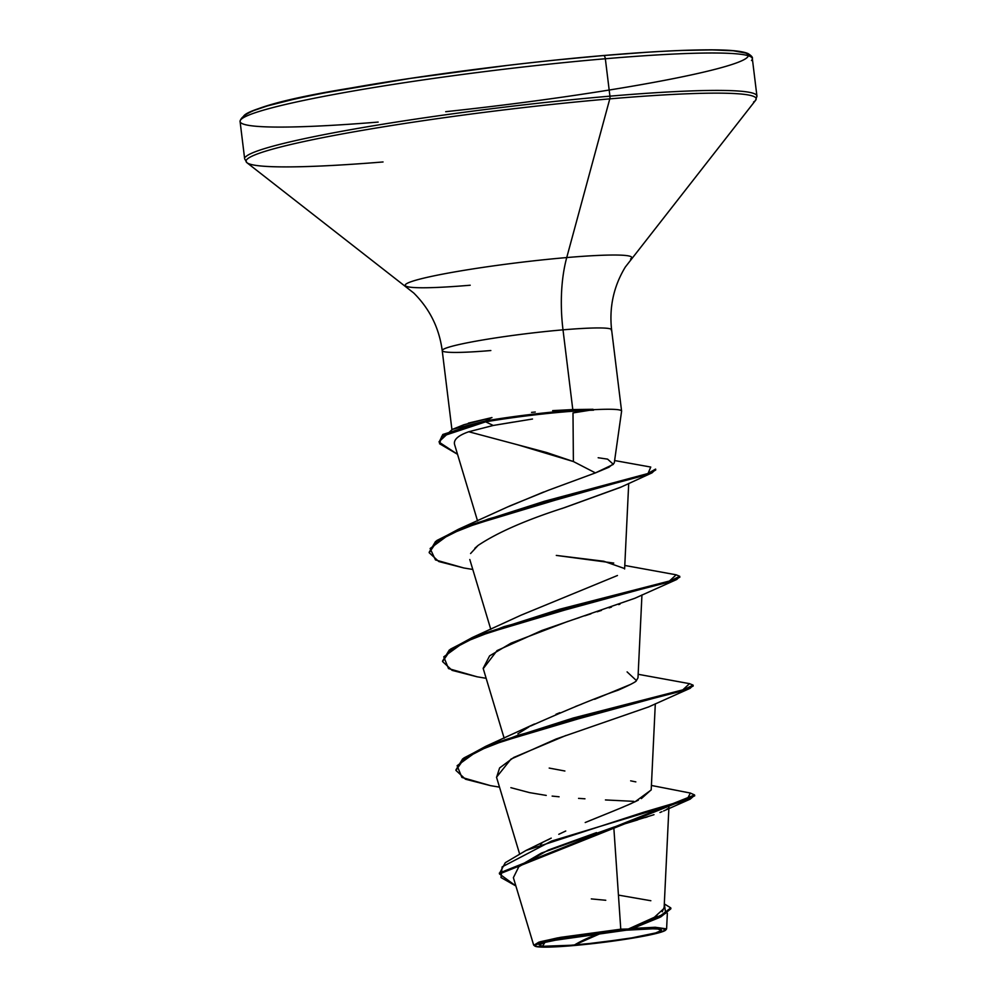 <?xml version="1.0" encoding="UTF-8"?>
<svg xmlns="http://www.w3.org/2000/svg" width="997" height="997" viewBox="0 0 997 997"><rect width="100%" height="100%" fill="white"/><g stroke="black" fill="none" stroke-linecap="round" stroke-linejoin="round"><path stroke-width="1.5" d="M606.263 932.207L599.808 933.828L574.197 945.144L542.505 946.29L544.91 942.402L551.241 940.807L626.353 930.189A61.664 4.711 -7 0 1 648.885 928.855A61.664 4.711 -7 0 1 647.913 934.837A61.664 4.711 -7 0 1 574.197 945.144A491.533 212.959 85.1 0 1 599.808 933.828A491.533 212.959 85.1 0 1 606.263 932.207M637.731 819.908L613.791 827.124L620.77 929.192L628.409 928.992L628.235 929.653A66.089 5.047 -7 0 1 665.198 930.475A66.089 5.047 -7 0 1 572.328 945.679A66.089 5.047 -7 0 1 534.99 946.128A66.089 5.047 -7 0 1 562.458 938.127A66.089 5.047 -7 0 1 628.235 929.653L628.409 928.992L620.77 929.192L557.385 937.928L538.816 942.177L533.844 945.256L534.915 946.078M378.15 122.083A258.049 19.716 -7 0 1 240.9 119.59A258.049 19.716 -7 0 1 605.341 58.748A3.689 1.595 -94.9 0 0 603.472 55.52A3.689 1.595 -94.9 0 0 603.322 55.558A254.372 19.429 173 0 0 243.368 117.721M383.047 161.963A256.977 19.628 -7 0 1 246.085 160.816A256.977 19.628 -7 0 1 609.79 98.865A3.689 1.595 -94.9 0 0 609.927 96.161A258.049 19.716 173 0 0 245.499 157.003A258.049 19.716 -7 0 1 609.927 96.161L605.341 58.748A258.049 19.716 173 0 0 240.9 119.59A258.049 19.716 173 0 0 333.883 125.223M470.21 285.229A114.119 8.724 -7 0 1 405.206 285.067A114.119 8.724 -7 0 1 566.732 257.562L609.79 98.865A256.977 19.628 173 0 0 246.085 160.816A256.977 19.628 173 0 0 339.491 165.053M552.662 410.627L572.789 409.568L563.006 329.845A85.331 6.518 173 0 1 611.335 330.418A85.331 6.518 173 0 0 563.006 329.845A98.304 42.597 85.1 0 1 566.732 257.562A114.119 8.724 -7 0 1 630.578 258.971A114.119 8.724 -7 0 0 566.732 257.562A98.304 42.597 -94.9 0 0 563.006 329.845A85.331 6.518 173 0 0 442.494 349.959A85.331 6.518 173 0 0 490.836 350.533M532.498 419.014L493.228 425.457L468.752 431.751L546.643 452.513L573.387 461.536L573.001 412.92L573.387 461.536L595.421 472.902L608.968 467.219L614.277 462.957L621.592 411.238M621.58 411.312A85.331 6.518 173 0 0 593.078 409.73L573.001 412.92L593.078 409.73A85.331 6.518 -7 0 1 621.605 411.2M468.378 423.114L491.97 417.569M531.551 412.384L535.264 412.023M670.769 907.881L670.881 908.778L660.874 916.854L633.83 927.995L629.007 928.905L659.304 916.642L670.769 907.881L664.314 903.918L665.709 913.314L628.409 928.992L654.319 917.302L664.102 908.367L668.862 808.567M540.374 844.347L541.732 843.499M548.163 839.773L550.219 838.664M551.216 838.128L526.03 850.453L505.292 862.692L499.435 873.497M558.781 834.302L565.748 831.012M614.75 810.511L585.214 822.525M589.601 820.718L605.416 814.3M609.641 812.592L623.624 806.847M627.537 805.165L638.317 800.192M641.345 798.622L651.203 789.811L655.303 703.807M517.892 733.78L528.983 726.888M530.504 726.065C569.399 708.755 598.586 696.803 618.065 690.223C630.59 684.69 636.697 681.462 636.398 680.552L637.993 677.798L641.943 594.96M624.608 568.552L603.771 561.236L556.301 555.416L613.741 563.056M508.221 506.725L543.614 492.032M598.175 457.748L607.597 459.131L613.379 464.34L595.421 472.902L573.387 461.536L517.667 444.787M454.57 444.463L454.557 444.413C453.461 439.677 458.196 435.452 468.752 431.751C458.159 435.49 453.423 439.714 454.557 444.413L477.563 520.957M621.218 486.997L561.81 508.582M470.584 553.522L478.037 545.471L474.834 548.263M619.997 604.145L618.701 604.606M611.473 607.086L609.117 607.871M601.453 610.401L597.203 611.784M590.922 613.828L584.84 615.81M579.382 617.592L571.655 620.146M568.028 621.343L511.062 643.14L489.614 655.864L483.159 668.351L504.17 738.254M648.598 706.935L556.114 739.001L510.975 759.103L496.518 777.199L519.512 853.644M668.95 806.897L668.7 807.607M667.629 808.692L666.519 809.439M662.008 811.658L659.977 812.493M533.869 945.268L540.349 941.716L560.426 937.367L620.77 929.192L613.791 827.124L653.995 814.686M647.365 816.892L645.321 817.54M613.791 827.124L541.408 853.071L519.125 866.119L513.38 877.659L533.619 944.944M659.54 917.489L632.871 928.419L660.749 916.916L670.769 908.342M640.61 923.932L645.096 921.901M654.169 917.39L656.948 915.782M662.257 911.781L664.027 907.582M650.842 900.727L618.439 895.107M618.801 808.854L631.375 803.482M635.052 801.787L651.191 789.96M635.837 781.885L630.665 780.838M564.888 771.005L549.197 768.076M651.402 785.462L690.36 793.051L687.095 799.432L643.937 812.144L526.03 850.453M694.573 794.945L694.685 795.855L499.485 873.945L499.372 873.048L694.573 794.945L690.323 793.051M499.485 873.945L515.873 885.959L501.005 877.534L502.152 866.867L551.428 841.119L690.223 799.133L694.485 795.419M596.53 832.607L548.362 850.017L517.842 867.278M591.308 898.908L605.765 900.266M660.749 916.916L632.871 928.419L628.771 928.98M552.139 796.092L559.093 796.79M578.559 798.373L584.965 798.796M605.441 799.943L633.768 801.351M442.494 349.959A85.331 6.518 173 0 1 563.006 329.845L572.789 409.568L593.016 409.281A82.253 6.281 173 0 0 485.527 420.921L491.683 417.618L463.917 424.734L452.289 429.408L485.527 420.921L442.818 434.468L439.104 442.145L442.93 435.377L485.639 421.831L485.527 420.921A82.253 6.281 -7 0 1 593.016 409.281M405.206 285.067A114.119 8.724 -7 0 1 566.732 257.562L609.79 98.865A256.977 19.628 -7 0 1 753.545 102.055A256.977 19.628 173 0 0 609.79 98.865A3.689 1.595 85.1 0 0 609.927 96.161A258.049 19.716 -7 0 1 756.1 97.893A258.049 19.716 173 0 0 609.927 96.161L605.341 58.748A258.049 19.716 -7 0 1 751.501 60.493A258.049 19.716 173 0 0 605.341 58.748A3.689 1.595 85.1 0 0 603.472 55.52A3.689 1.595 85.1 0 0 603.322 55.558L556.7 59.957M445.709 111.689A254.372 19.429 173 0 0 735.437 63.297A254.372 19.429 173 0 0 603.322 55.558L645.819 52.33M745.444 53.015L733.343 50.772L712.107 49.9L682.546 50.423M507.722 65.378L410.303 78.402L325.894 92.646M292.707 99.538L267.333 105.931L250.733 111.577M595.421 472.902L548.25 490.312L510.028 505.853L458.483 529.245L599.907 486.735L648.038 473.475L650.754 467.057L614.626 460.552M617.455 575.506L521.095 615.161L472.316 637.519L616.296 594.76L669.323 581.139L676.178 574.808L679.717 576.291L670.819 580.665L559.928 609.167L475.706 636.086L450.47 649.159L442.568 661.572L450.582 650.056L475.818 636.996L560.04 610.064L670.931 581.575L679.829 577.201L679.717 576.291M627.101 671.903L636.398 680.552M630.927 684.278L594.623 699.283M581.525 704.206L575.431 706.524M559.816 712.681L555.99 714.251M455.903 769.946L462.62 758.916L485.676 746.354L629.655 703.595L682.683 689.974L689.538 683.655L638.155 674.296M442.531 661.111L449.248 650.081L472.316 637.519M429.171 552.276L435.515 541.521L458.483 529.245M439.066 441.696L452.289 429.408M490.599 785.661L465.499 779.218L455.941 770.407L463.954 758.891L489.191 745.818L573.437 718.899L684.303 690.41L693.189 686.036L693.077 685.126L684.204 689.5L573.325 717.99L489.078 744.921L463.842 757.994L455.941 770.407M477.164 676.813L452.127 670.37L442.568 661.572M463.842 567.978L438.78 561.535L429.209 552.737L437.022 541.359L462.77 528.41L544.674 502.139L647.788 474.51L655.727 469.986L655.615 469.089L647.676 473.6L544.561 501.229L462.658 527.5L436.91 540.461L429.209 552.737M468.752 431.751L493.228 425.457L485.639 421.831L441.696 436.437L439.54 443.727L457.523 454.296L439.104 442.145M689.513 683.643L693.077 685.126M546.244 795.419L529.557 792.627L510.875 787.68M496.581 777.361L499.609 767.939L513.804 757.433L565.91 735.487M483.246 668.638L497.054 650.592L541.845 630.49L634.877 598.262L676.751 579.494L503.983 626.652L463.68 642.442L443.765 656.849L448.513 668.576L477.139 676.801L486.15 678.309M478.037 545.471C497.441 532.473 526.354 519.836 564.788 507.56L620.483 487.359L652.026 472.852L488.293 519.038L449.211 534.429L430.118 548.512L435.477 559.928L463.779 567.966L472.79 569.461M655.528 469.55L652.026 472.852M679.568 576.764L676.751 579.494M692.94 685.612L690.111 688.329L517.331 735.499L477.027 751.277L457.125 765.696L461.885 777.423L490.524 785.648L499.522 787.144M491.683 417.618L485.527 420.921L485.639 421.831A82.253 6.281 -7 0 1 593.539 410.178A82.253 6.281 173 0 0 485.639 421.831L493.228 425.457L513.555 422.067M666.582 928.88L655.241 927.26L632.871 928.419M628.235 929.653L656.487 928.182L662.008 928.406L665.809 929.914L659.628 932.594L634.092 937.903L572.328 945.679L544.063 947.15L535.401 946.34L534.753 945.418L540.935 942.738L566.458 937.442L628.235 929.653M626.353 930.189L568.726 937.454L544.91 942.402L539.14 944.907L542.68 946.303L563.903 945.929L597.377 942.763L631.836 937.878L655.652 932.93L661.422 930.425L657.87 929.03L652.723 928.818L626.353 930.189M451.915 429.557L442.219 350.595C439.216 328.088 429.719 308.896 413.743 293.006L246.982 162.748L244.664 158.897L240.078 121.497C241.523 110.916 278.649 99.725 351.455 87.923C423.937 75.099 523.874 62.263 603.459 55.533C646.206 51.894 680.777 50 707.197 49.85C728.458 49.7 742.08 50.947 748.049 53.576C751.476 55.745 752.909 57.415 752.336 58.599L756.922 95.999L755.601 100.298L625.318 267.034C613.654 286.313 609.092 307.238 611.61 329.795L621.592 411.1M490.811 629.406L469.799 559.516M624.62 568.963L628.708 483.458M667.354 913.24L666.607 928.73M690.223 799.133L663.578 810.972M624.795 565.461L676.178 574.808M534.479 723.996L485.676 746.354M648.224 707.11L690.111 688.329M665.734 930.014L666.457 929.092"/></g></svg>
